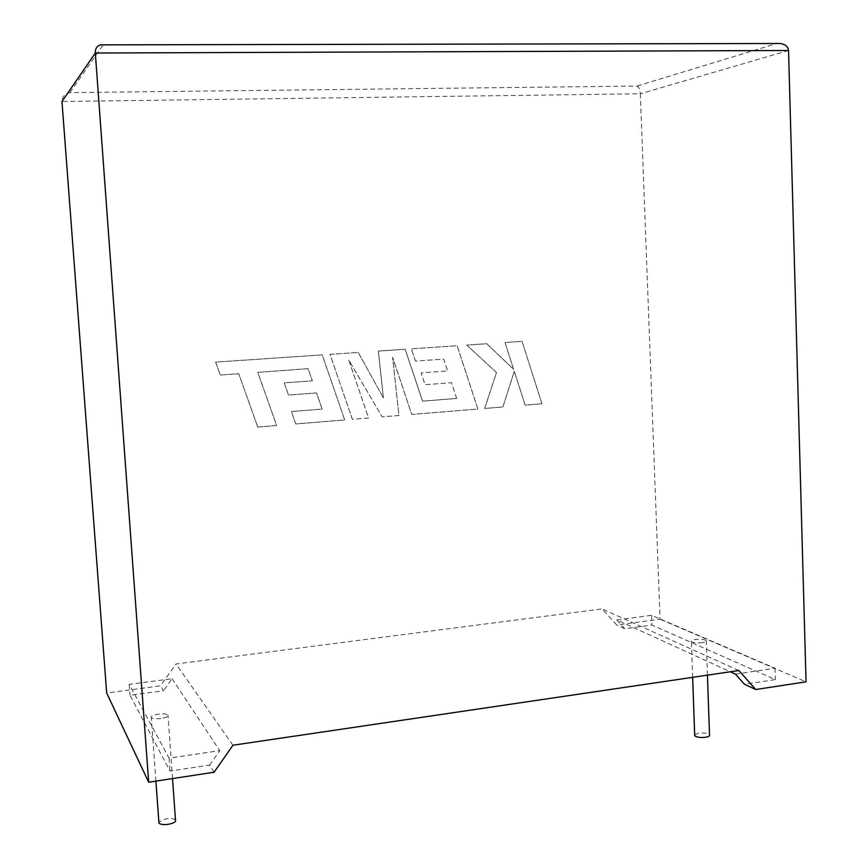 <?xml version="1.0" encoding="UTF-8"?>
<svg xmlns="http://www.w3.org/2000/svg" width="868" height="868" viewBox="0 0 868 868"><rect width="100%" height="100%" fill="white"/><g stroke="black" fill="none" stroke-linecap="round" stroke-linejoin="round"><path stroke-width="0.65" stroke-dasharray="4.34 3.25" d="M175.488 819.978C173.936 818.589 170.768 818.209 165.951 818.85L158.866 821.942M160.895 718.498C156.023 719.062 152.822 718.791 151.282 717.684C150.631 716.241 152.996 715.058 158.399 714.136C163.249 713.572 166.439 713.843 167.969 714.939C168.652 716.371 166.298 717.554 160.895 718.498M694.682 734.751L698.49 733.232C703.753 732.657 707.431 733.167 709.503 734.74M702.462 642.645C697.134 643.166 693.434 642.797 691.373 641.539C690.765 640.66 692.035 639.976 695.181 639.477C700.487 638.957 704.176 639.325 706.259 640.584C706.867 641.452 705.608 642.146 702.462 642.645M214.103 772.227L209.655 765.077L169.998 771.066L130.005 695.235L163.553 690.733L160.515 685.828L106.677 693.011M788.535 50.485L640.324 93.777C639.976 89.588 638.848 87.006 636.96 86.051L69.896 92.626C64.796 93.798 62.149 96.749 61.964 101.502L640.324 93.777L660.06 619.22L616.736 624.993L602.034 608.902L175.998 663.977L160.515 685.828M209.655 765.077L219.734 750.646L169.076 758.165L129.202 684.375L172.07 678.711L163.553 690.733M129.202 684.375L130.005 695.235M169.076 758.165L169.998 771.066M172.07 678.711L219.734 750.646M735.402 674.11L775.015 668.23L651.553 615.314L616.747 619.915L730.281 671.767M616.747 619.915L624.776 628.725L651.922 625.079L775.363 679.601L744.473 684.266M624.776 628.725L616.736 624.993M660.06 619.22L806.046 681.825M651.553 615.314L651.922 625.079M775.015 668.23L775.363 679.601M738.831 670.508L602.034 608.902M232.939 745.232L175.998 663.977M69.896 92.626L103.173 44.854L776.795 43.508L636.96 86.051M541.925 403.772L525.14 405.15L514.279 371.254L502.897 406.973L484.615 408.47L496.485 372.567L466.778 345.073L486.764 343.728L513.606 369.334L505.002 342.491L522.048 341.33L541.957 403.783L525.173 405.161L514.312 371.254L502.919 406.983L484.648 408.481L496.518 372.578L466.8 345.084L486.785 343.728L513.628 369.334L505.024 342.491L522.048 341.33L541.957 403.783M330.035 354.35L358.245 352.441L383.417 397.967L378.361 351.073L405.204 349.251L422.542 401.146L456.666 398.445L451.523 382.69L425.06 384.698L421.143 372.882L447.671 370.94L443.722 359.092L415.49 361.077L411.443 348.827L457.165 345.735L477.899 409.034L411.779 414.448L392.618 357.366L398.944 415.501L382.191 416.879L348.795 360.122L368.564 417.996L352.386 419.32L330.014 354.35L358.245 352.441M358.234 352.441L383.417 397.967M383.396 397.956L378.339 351.073L405.182 349.251L422.542 401.146M422.521 401.146L456.666 398.445M456.644 398.434L451.501 382.69L425.038 384.698L421.121 372.882L447.649 370.94L443.7 359.092L415.49 361.077M415.468 361.077L411.421 348.827L457.143 345.735L477.877 409.023L411.757 414.448L392.596 357.366L398.944 415.501M398.922 415.501L382.17 416.868L348.773 360.111L368.564 417.996M368.542 417.985L352.386 419.32M352.375 419.309L330.014 354.35M257.753 427.067L238.733 373.717L220.266 375.03L215.622 362.108L322.212 354.882L344.672 419.949L295.749 423.953L291.431 411.53L322.104 409.099L316.516 392.922L288.48 395.038L284.237 382.896L312.35 380.835L308.086 368.65L257.807 372.383L276.632 425.526L257.774 427.078L238.743 373.728L220.277 375.03L215.633 362.108L322.223 354.882L344.694 419.949L295.771 423.964L291.453 411.541L322.126 409.099L316.538 392.922L288.501 395.048L284.248 382.896L312.361 380.846L308.086 368.65L257.796 372.383L276.621 425.526L257.774 427.078M155.893 781.124L151.282 717.684M692.642 677.333L691.373 641.539M707.453 675.141L706.259 640.584M172.526 778.585L167.969 714.939"/><path stroke-width="1.3" d="M158.866 821.942L158.952 823.157C160.493 824.546 163.683 824.915 168.511 824.274C173.86 823.19 176.182 821.757 175.488 819.978L172.526 778.585M707.453 675.141L709.503 734.74C710.122 735.836 708.874 736.672 705.749 737.257C700.454 737.833 696.776 737.323 694.715 735.749L694.682 734.751M776.795 43.508L780.343 43.498C785.507 44.463 788.242 46.785 788.535 50.485L806.046 681.825L755.768 689.507L738.831 670.508L232.939 745.232L214.103 772.227L148.678 782.22L95.317 53.024L61.964 101.502L106.677 693.011L148.678 782.22M730.281 671.767L735.402 674.11L744.473 684.266L755.768 689.507M103.173 44.854L100.579 44.865C96.901 45.993 95.144 48.716 95.317 53.024L788.535 50.485M158.952 823.157L155.893 781.124M694.715 735.749L692.642 677.333M780.343 43.498L100.579 44.865"/></g></svg>
